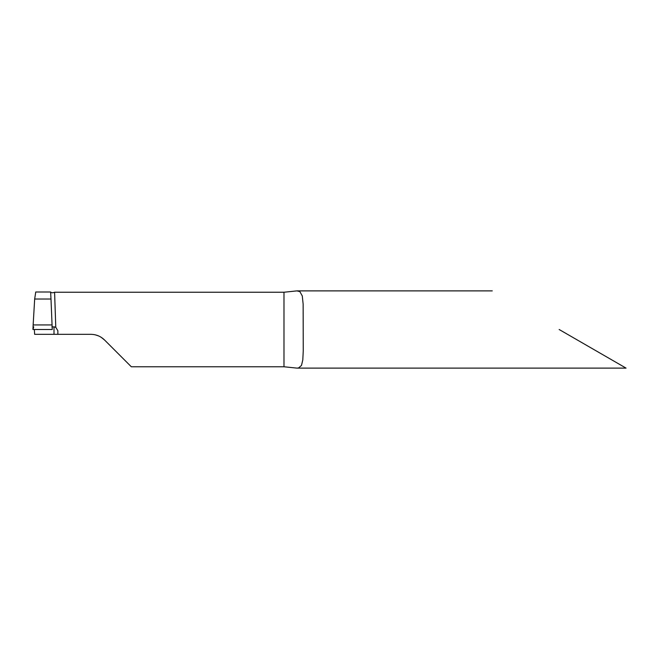 <?xml version="1.0" encoding="UTF-8"?>
<svg xmlns="http://www.w3.org/2000/svg" width="659" height="659" viewBox="0 0 659 659"><rect width="100%" height="100%" fill="white"/><g stroke="black" fill="none" stroke-linecap="round" stroke-linejoin="round"><path stroke-width="0.99" d="M52.086 324.936L33.148 324.936L32.95 329.5L52.259 329.5L50.99 299.021L34.672 299.021L35.751 292.003M33.148 324.936L34.672 299.021L50.99 299.021L50.636 292.234C51.69 292.925 53.008 292.925 54.59 292.234L283.988 292.234L296.945 290.883L299.87 291.608L302.275 295.932L303.14 304.087L303.255 350.794L302.802 359.855L301.484 365.44L298.568 367.953L296.954 368.117L283.988 366.766L283.988 292.234M53.997 334.327L53.997 326.872L55.776 327.309L57.86 330.736L57.86 334.327L34.639 334.327L34.342 329.5M51.888 326.872L54.829 326.955M57.86 330.727L57.86 334.327L90.884 334.327C96.206 334.418 100.753 336.304 104.534 339.986L131.322 366.766L283.988 366.766M55.776 327.309L54.59 292.234M559.153 329.5L626.05 368.117L559.153 329.5M104.534 339.986L101.165 337.301M98.29 335.81L95.374 334.863M33.724 326.872L32.95 329.5L52.259 329.5M492.265 290.883L296.945 290.883M626.05 368.117L296.954 368.117M50.694 292.003L35.701 292.003"/></g></svg>
